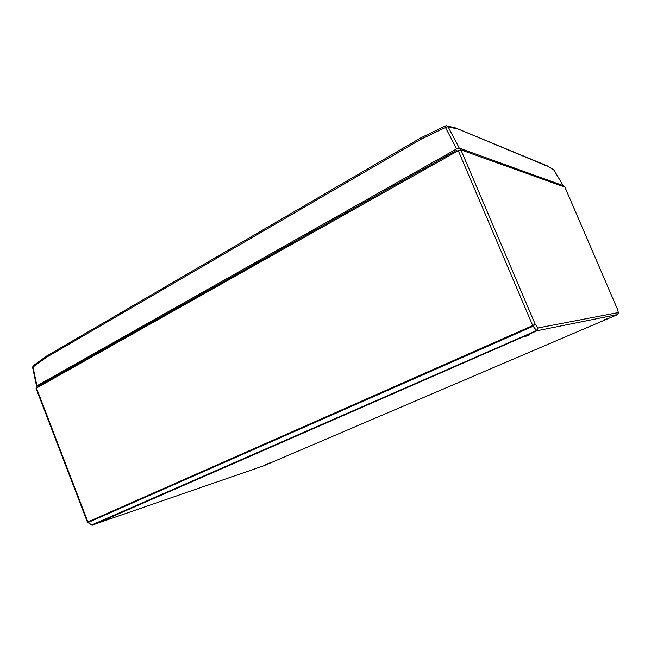 <?xml version="1.0" encoding="UTF-8"?>
<svg xmlns="http://www.w3.org/2000/svg" width="651" height="651" viewBox="0 0 651 651"><rect width="100%" height="100%" fill="white"/><g stroke="black" fill="none" stroke-linecap="round" stroke-linejoin="round"><path stroke-width="0.98" d="M604.112 319.812L607.765 318.412L604.112 319.812M524.299 336.844L529.605 334.874L524.299 336.844M105.511 519.954L111.036 517.895L105.511 519.954M265.787 464.488L269.563 463.048L265.787 464.488M128.581 509.473L125.301 510.596M36.472 388.069L87.893 521.956L87.413 522.11L36.082 388.444L36.472 388.069L458.271 150.658L460.9 149.86L564.889 187.122M92.011 525.137L263.777 465.774L617.669 314.531L618.287 312.586L617.636 309.64L564.848 187.032M91.563 525.04L536.448 330.61L538.035 327.966L618.287 312.586L617.669 314.531L537.01 330.757L538.035 327.966L535.163 324.157L532.721 325.565L458.271 150.658M87.714 522.493L92.214 525.072M617.701 309.738L618.434 313.261M617.75 309.876L564.889 187.065M617.539 314.555L537.002 330.757L92.719 525.162M87.413 522.11L91.628 525.08L92.702 525.162L536.782 330.871L533.136 326.249L535.163 324.157L460.9 149.86M562.586 186.227L563.18 185.616L459.264 148.111L456.652 148.9L445.447 127.474L445.455 125.944L446.407 125.749L445.455 125.944M46.652 356.048L33.315 365.659L32.981 367.018L36.952 385.791L456.652 148.9M36.952 385.791L36.562 386.157L37.123 386.214L40.679 385.709M42.811 384.505L40.517 384.831L456.27 150.495L457.677 150.991M563.18 185.616L553.928 169.968L547.654 166.07M553.96 170.025L547.377 165.907M548.02 166.493L455.513 127.921M420.855 137.833L46.799 355.942L46.441 357.326L32.583 367.343L36.562 386.157M456.717 128.817L448.051 126.717L446.407 125.749M421.042 137.776L420.977 139.265L46.441 357.326M87.893 521.956L532.721 325.565L533.12 326.249L88.259 522.436L87.893 521.956L88.251 522.444M65.531 371.721L65.238 370.899M64.88 371.094L65.165 371.924L64.872 371.103M67.566 369.581L67.859 370.411M425.762 168.951L425.323 167.942M432.37 163.971L432.817 164.98M450.557 154.995L450.101 153.978M454.325 151.593L454.78 152.619M533.136 326.249L532.746 325.557M459.264 148.111L448.051 126.717L445.447 127.474L420.977 139.265M553.545 169.537L563.229 185.649M33.168 365.764L32.583 367.343M456.107 128.166L547.117 165.818M447.27 125.96L455.13 127.881M420.961 137.776L445.365 125.985"/></g></svg>
